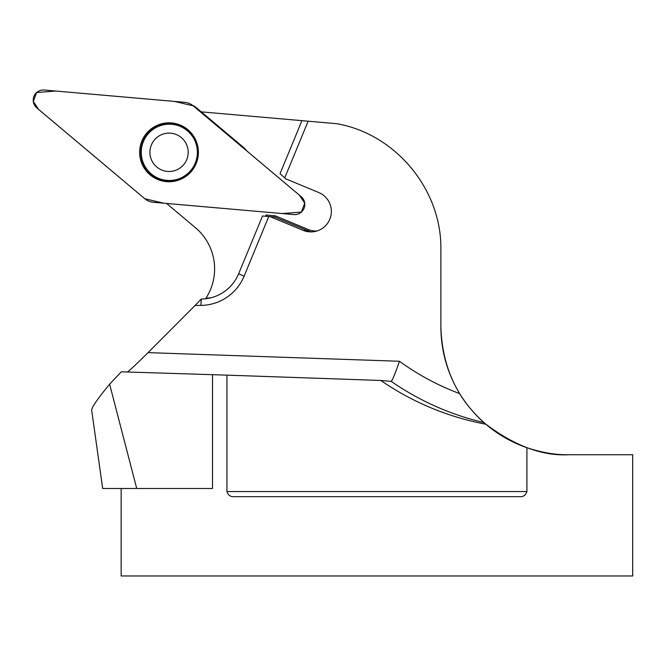<?xml version="1.0" encoding="UTF-8"?>
<svg xmlns="http://www.w3.org/2000/svg" width="666" height="666" viewBox="0 0 666 666"><rect width="100%" height="100%" fill="white"/><g stroke="black" fill="none" stroke-linecap="round" stroke-linejoin="round"><path stroke-width="1" d="M109.607 384.19C97.394 399.067 91.417 407.783 91.692 410.348L102.672 488.494L136.721 488.494L109.607 384.19L121.279 371.811L226.923 375.141L226.923 491.566C228.172 495.279 230.619 496.986 234.257 496.678L519.588 496.678C523.21 496.994 525.657 495.288 526.914 491.566L526.914 447.71C542.032 452.664 555.977 455.011 568.764 454.745C542.257 456.152 514.435 445.82 485.298 423.759C456.901 398.851 442.091 366.55 440.875 326.856C441.025 350.832 447.294 373.085 459.673 393.606C466.799 406.235 480.96 420.254 483.974 422.602L485.847 424.225A127.889 127.889 0 0 0 526.914 447.71M568.764 454.745L632.7 454.745L632.7 575.973L121.145 575.973L121.145 488.494M226.923 375.141L380.802 380.461A274.059 273.393 5 0 0 485.847 424.225M136.721 488.494L212.512 488.494L212.512 374.683M205.586 298.768L205.969 298.135A53.713 53.58 95 0 0 195.479 227.747L166.567 203.438M127.447 372.003C130.761 369.464 137.629 363.012 148.043 352.63L194.106 306.452A53.713 53.58 95 0 0 195.088 305.444L201.282 299.034A40.926 40.826 -85 0 0 238.644 273.768L262.537 215.984L270.13 216.65L303.13 230.344A20.463 20.413 -85 0 0 329.279 220.429L330.253 218.065A20.463 20.413 -85 0 0 318.764 192.532L285.764 178.838L280.028 173.676L301.939 120.663L201.257 111.855M301.939 120.663L308.158 121.212L284.707 177.947L308.158 121.212L336.796 123.709C395.662 133.966 441.758 189.619 440.875 249.367L440.875 326.856M148.043 352.63L399.458 361.263C395.279 373.36 392.532 380.061 391.225 381.377L380.802 380.461M391.233 381.377L391.225 381.377A273.393 272.727 95 0 0 483.974 422.602M205.969 298.135A39.644 39.552 -85 0 0 211.438 297.652M265.559 216.25L266.067 215.01L275.233 215.809L308.416 229.579A19.181 19.139 -85 0 0 316.908 231.002M311.53 231.893A20.463 20.413 95 0 1 307.842 230.752L274.842 217.058L270.13 216.65M195.088 305.444L200.891 305.394A47.319 47.203 -85 0 0 244.097 276.174L268.756 216.525L244.097 276.174L238.644 273.768M274.842 217.058L275.233 215.809M266.8 216.358L266.067 215.01M195.238 163.087A28.138 28.064 95 0 1 141.35 149.875A28.138 28.064 95 0 1 171.761 124.292A28.138 28.064 95 0 1 195.238 163.087M186.738 159.64A19.181 19.139 95 0 1 153.871 163.986A19.181 19.139 95 0 1 166.567 133.283A19.181 19.139 95 0 1 186.738 159.64M247.252 151.315L244.289 148.043L196.079 107.501A13.503 13.47 -85 0 0 192.624 105.386M301.19 196.678L193.165 105.827A15.235 15.193 -85 0 0 184.723 102.323L44.231 90.027A10.148 10.123 95 0 0 36.838 107.917L144.855 198.768A15.235 15.193 -85 0 0 153.297 202.273L293.789 214.569A10.148 10.123 95 0 0 301.19 196.678M187.904 129.728A29.454 29.379 -85 0 0 140.076 147.186A29.454 29.379 -85 0 0 179.054 179.97A29.454 29.379 -85 0 0 187.904 129.728M144.855 198.768L38.628 109.449L33.3 101.432L36.672 92.507L55.827 91.042L174.234 101.39L193.173 105.819L299.392 195.146L304.72 203.163L301.348 212.088L282.201 213.553L163.786 203.205L144.855 198.768M226.923 491.566L526.914 491.566M399.458 361.263A252.93 252.314 -85 0 0 459.673 393.606M308.416 229.579L307.842 230.752L303.13 230.344M201.282 299.034L200.891 305.394M188.103 130.211A28.896 28.821 95 0 1 158.533 179.046A28.896 28.821 95 0 1 147.494 133.774A28.896 28.821 95 0 1 188.103 130.211M196.079 107.501L194.555 106.993M166.858 180.353L167.499 180.411M171.761 124.292L172.402 124.351"/></g></svg>

